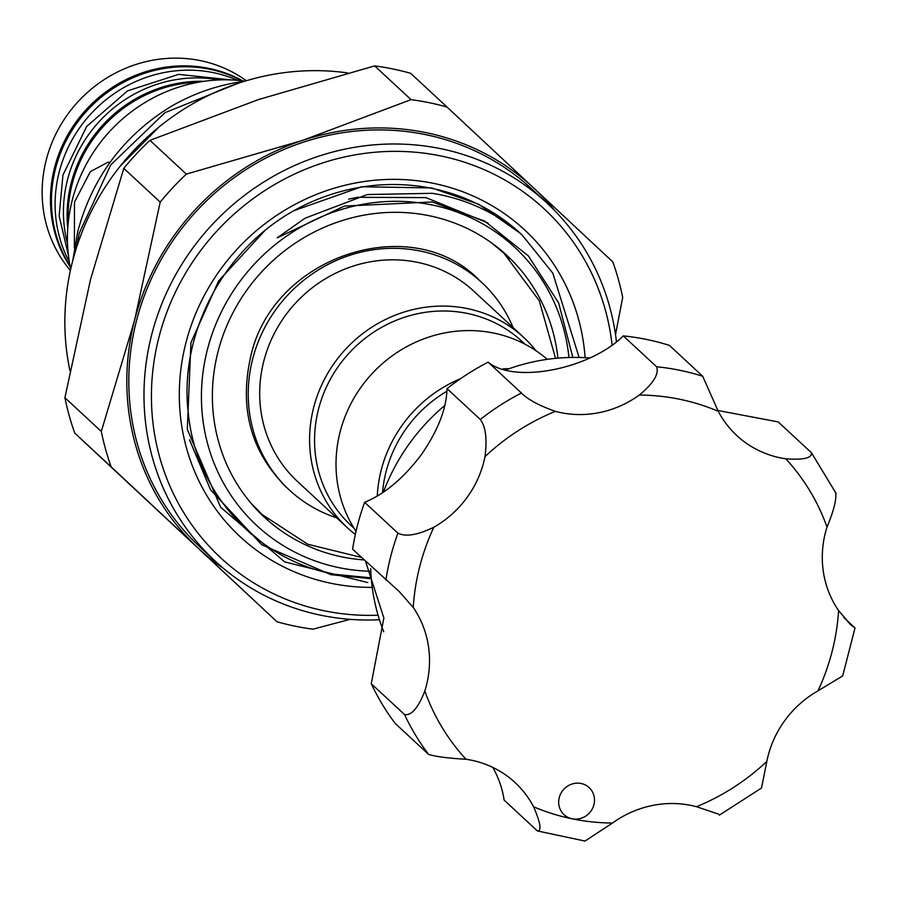 <?xml version="1.0" encoding="UTF-8"?>
<svg xmlns="http://www.w3.org/2000/svg" width="900" height="900" viewBox="0 0 900 900"><rect width="100%" height="100%" fill="white"/><g stroke="black" fill="none" stroke-linecap="round" stroke-linejoin="round"><path stroke-width="1.35" d="M67.545 243.81A130.23 123.142 -47.2 0 1 67.534 179.685A130.23 123.142 -47.2 0 1 219.454 79.931M67.759 228.296A130.23 123.142 -47.2 0 1 71.201 183.083A130.23 123.142 -47.2 0 1 203.996 81.326M70.076 266.051A130.23 123.142 -47.2 0 1 55.541 168.57A130.23 123.142 -47.2 0 1 241.819 80.764M69.334 261.877A130.23 123.142 -47.2 0 1 59.22 171.968A130.23 123.142 -47.2 0 1 237.6 80.347M382.511 492.671A125.617 118.778 -47.2 0 1 446.884 391.252M377.28 495.945A129.713 122.659 -47.2 0 1 460.53 378.686M502.886 368.887A129.713 122.659 -47.2 0 1 509.141 368.685M356.04 531.337A129.713 122.659 -47.2 0 1 360 388.642A129.713 122.659 -47.2 0 1 493.819 333.101A129.713 122.659 -47.2 0 1 547.267 359.359M267.806 519.57A178.425 168.716 -47.2 0 1 260.854 513.844M364.151 559.924A178.425 168.716 -47.2 0 1 264.352 517.185A178.425 168.716 -47.2 0 1 218.002 351.799A178.425 168.716 -47.2 0 1 506.947 255.476A178.425 168.716 -47.2 0 1 557.933 358.144M336.69 517.815A141.514 133.808 -47.2 0 1 289.451 490.106A141.514 133.808 -47.2 0 1 252.686 358.942A141.514 133.808 -47.2 0 1 481.849 282.544A141.514 133.808 -47.2 0 1 513.056 327.544M354.15 528.413L351.146 525.623A125.617 118.778 -47.2 0 1 330.401 379.147A125.617 118.778 -47.2 0 1 467.37 313.425A125.617 118.778 -47.2 0 1 521.933 341.37L524.936 344.16M355.331 534.465A129.713 122.659 -47.2 0 1 347.377 527.726A129.713 122.659 -47.2 0 1 325.957 376.459A129.713 122.659 -47.2 0 1 467.404 308.599A129.713 122.659 -47.2 0 1 523.744 337.455A129.713 122.659 -47.2 0 1 536.006 350.741M347.377 527.726L297.473 481.466A129.713 122.659 -47.2 0 1 276.041 330.199A129.713 122.659 -47.2 0 1 417.488 262.339A129.713 122.659 -47.2 0 1 473.839 291.195L523.744 337.455M370.789 571.275A189.709 179.381 -47.2 0 1 339.098 567.664A189.709 179.381 -47.2 0 1 207.405 349.616A189.709 179.381 -47.2 0 1 432.214 204.998A189.709 179.381 -47.2 0 1 568.946 357.502M371.216 577.856L334.721 574.301C257.029 560.059 196.009 492.829 188.347 413.572C178.695 334.912 222.525 250.459 293.782 210.735A203.76 192.667 -47.2 0 1 432.304 188.46A203.76 192.667 -47.2 0 1 520.808 233.786A203.76 192.667 -47.2 0 1 522.259 235.148C496.418 212.85 466.425 198.9 432.281 193.309L367.29 194.546L305.066 218.205L277.245 237.825L344.329 206.089L432.225 201.971L484.751 221.141L528.401 255.949L558.641 302.94L572.816 357.435M372.229 587.374A209.194 197.809 -47.2 0 1 185.895 342.889A209.194 197.809 -47.2 0 1 401.231 179.494A209.194 197.809 -47.2 0 1 585.101 357.716M264.6 230.884L218.599 280.946L190.935 342.686L187.301 429.345L220.669 507.296L284.659 561.892L367.796 582.559M612.056 344.835A237.904 224.955 132.8 0 0 399.116 151.38A237.904 224.955 132.8 0 0 158.917 337.331A237.904 224.955 132.8 0 0 378.067 615.217M379.44 619.729A244.058 230.782 -47.2 0 1 215.078 560.993A244.058 230.782 -47.2 0 1 151.672 334.777A244.058 230.782 -47.2 0 1 546.896 203.018A244.058 230.782 -47.2 0 1 616.433 341.595M70.391 270.529A130.23 123.142 -47.2 0 1 46.249 159.953A130.23 123.142 -47.2 0 1 246.308 80.741M70.245 266.929A130.23 123.142 -47.2 0 1 54.562 167.659A130.23 123.142 -47.2 0 1 242.708 80.876M68.242 222.66A130.23 123.142 -47.2 0 1 72.18 183.994A130.23 123.142 -47.2 0 1 198.405 82.226M70.695 269.134A153.821 145.451 -47.2 0 1 72.281 200.059A153.821 145.451 -47.2 0 1 244.935 81.157M109.789 162.585L108.27 162.056L90.349 171.641L74.486 202.106L74.362 247.995M69.986 370.856A244.058 230.782 -47.2 0 1 72.54 261.439A244.058 230.782 -47.2 0 1 347.704 72.945M215.078 560.993L199.901 546.93A244.058 230.782 -47.2 0 1 136.496 320.715A244.058 230.782 -47.2 0 1 531.72 188.955L546.896 203.018M75.904 249.593L79.245 233.19L110.722 164.914L164.97 112.669L237.319 83.61M244.294 81.349A193.196 182.678 -47.2 0 0 170.438 106.819C123.131 136.136 92.216 177.784 77.681 231.739L72.742 260.651M158.692 127.282L120.308 166.061M590.873 811.204A18.461 17.449 132.8 0 0 589.14 787.613A18.461 17.449 132.8 0 0 562.298 791.1A18.461 17.449 132.8 0 0 564.041 814.68A18.461 17.449 132.8 0 0 572.062 818.786A18.461 17.449 132.8 0 0 590.873 811.204M835.549 492.637C836.786 498.892 833.94 510.368 826.999 527.04A100.496 95.029 132.8 0 0 838.597 610.594L850.376 624.488L855 628.009L842.681 675.934L817.999 690.84A100.496 95.029 132.8 0 0 784.688 720.72A100.496 95.029 132.8 0 0 766.811 761.456L761.512 788.018L719.404 815.107M589.523 358.009A198.934 188.111 132.8 0 0 506.048 369.799M444.713 405.54A198.934 188.111 132.8 0 0 409.759 443.104A198.934 188.111 132.8 0 0 383.423 492.064M492.739 767.385A100.496 95.029 -47.2 0 1 504.124 800.1L537.39 830.936C541.822 831.038 540.562 822.982 533.61 806.794A100.496 95.029 132.8 0 0 515.07 782.561A100.496 95.029 132.8 0 0 466.031 759.262C448.56 758.284 436.084 756.664 428.625 754.425L395.348 723.589A244.058 230.782 -47.2 0 1 371.261 683.696L404.539 714.544C411.435 715.826 418.196 707.985 424.822 691.031A100.496 95.029 132.8 0 0 413.235 607.477L399.071 591.379L352.598 549.214A244.058 230.782 -47.2 0 1 364.635 502.312C384.581 494.145 403.447 478.316 421.245 454.804C437.94 430.718 446.535 408.668 447.019 388.631A244.058 230.782 -47.2 0 1 488.137 362.183C514.136 383.918 589.669 369.371 623.306 335.902A244.058 230.782 -47.2 0 1 669.42 345.397L702.686 376.245L718.222 411.277A100.496 95.029 132.8 0 0 736.762 435.51A100.496 95.029 132.8 0 0 785.79 458.809C803.576 460.069 812.126 458.055 811.462 452.756L836.145 493.481M717.795 410.468L778.185 421.92L811.462 452.756M370.688 568.642A198.934 188.111 132.8 0 0 383.726 631.744M371.261 683.696L383.873 618.019L365.512 561.195M718.673 814.163L696.465 806.715A100.496 95.029 132.8 0 0 612.495 823.039L584.989 841.061L537.39 830.936M364.635 502.312L397.912 533.149C405.619 537.075 417.6 535.106 433.834 527.231A100.496 95.029 132.8 0 0 485.01 456.615C487.271 438.964 485.696 426.577 480.296 419.479A244.058 230.782 -47.2 0 1 521.415 393.019C527.805 399.499 539.123 405.608 555.368 411.356A100.496 95.029 132.8 0 0 639.337 395.032C653.434 383.377 659.183 373.95 656.584 366.75A244.058 230.782 -47.2 0 1 702.686 376.245M855 628.009L843.784 617.456M623.306 335.902L656.584 366.75M488.137 362.183L521.415 393.019M447.019 388.631L480.296 419.479M371.284 578.734L330.919 574.684L261.743 544.736L210.589 489.904L189.484 439.762M74.756 433.125L111.172 466.875A273.791 258.896 -47.2 0 1 101.317 431.46L64.901 397.71A273.791 258.896 132.8 0 0 74.756 433.125L276.975 621.765L111.172 466.875M350.077 619.346L312.964 629.179A273.791 258.896 -47.2 0 1 276.975 621.765M123.795 168.356L160.2 202.106A273.791 258.896 -47.2 0 1 186.334 174.105L149.929 140.355A273.791 258.896 132.8 0 0 123.795 168.356L90.529 279.495L64.901 397.71M374.625 65.891L411.041 99.641A273.791 258.896 -47.2 0 1 447.019 107.044L410.614 73.294A273.791 258.896 132.8 0 0 374.625 65.891L258.457 99.585L149.929 140.355M447.019 107.044L612.832 261.934A273.791 258.896 -47.2 0 1 622.688 297.349L615.521 334.642M186.334 174.105L302.501 140.411L411.041 99.641M101.317 431.46L134.572 320.321L160.2 202.106M555.041 210.971A246.105 232.718 132.8 0 0 533.745 188.032A246.105 232.718 132.8 0 0 302.501 140.411A246.105 232.718 132.8 0 0 134.572 320.321A246.105 232.718 132.8 0 0 197.888 547.852A246.105 232.718 132.8 0 0 223.627 568.519M520.324 233.336L478.688 204.232L431.741 187.942L361.654 186.75L293.782 210.735M522.259 235.148L552.836 273.206L579.105 357.48M503.348 252.236A178.425 168.716 -47.2 0 1 509.58 258.739M385.875 580.061A244.058 230.782 -47.2 0 1 397.912 533.149M428.625 754.425A244.058 230.782 -47.2 0 1 404.539 714.544M424.822 691.031A219.442 207.506 132.8 0 0 466.031 759.262M533.61 806.794A219.442 207.506 132.8 0 0 572.062 818.786A219.442 207.506 132.8 0 0 612.495 823.039M696.465 806.715A219.442 207.506 132.8 0 0 766.811 761.456M817.999 690.84A219.442 207.506 132.8 0 0 838.597 610.594M826.999 527.04A219.442 207.506 132.8 0 0 785.79 458.809M718.222 411.277A219.442 207.506 132.8 0 0 639.337 395.032M555.368 411.356A219.442 207.506 132.8 0 0 485.01 456.615M433.834 527.231A219.442 207.506 132.8 0 0 413.235 607.477M68.422 255.296L59.141 215.91L62.955 175.028L86.67 126.472L127.564 90.866L178.605 74.374L230.974 79.931M492.03 243.236L503.978 253.282L539.291 300.803L555.548 358.358M361.429 557.415L307.8 544.264L261.945 514.395L251.032 503.246M286.762 487.62C251.213 452.407 239.13 409.016 250.526 357.457C271.778 256.196 411.3 210.049 479.16 280.046M520.808 233.786L519.84 232.886M289.451 490.106L282.352 483.536M348.637 199.159L357.491 197.314L425.981 197.618L488.093 223.065"/></g></svg>
